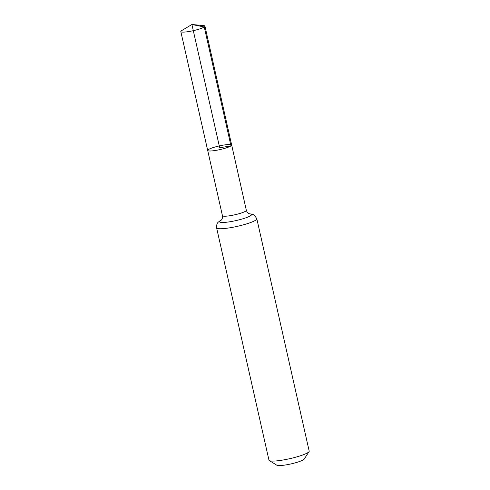 <?xml version="1.0" encoding="UTF-8"?>
<svg xmlns="http://www.w3.org/2000/svg" width="490" height="490" viewBox="0 0 490 490"><rect width="100%" height="100%" fill="white"/><g stroke="black" fill="none" stroke-linecap="round" stroke-linejoin="round"><path stroke-width="0.73" d="M230.974 145.91A12.293 1.862 -12.7 0 0 231.672 145.046A12.293 1.862 -12.7 0 0 219.275 145.934A12.293 1.862 -12.7 0 0 207.693 150.448A12.293 1.862 -12.7 0 0 217.829 150.038A12.293 1.862 -12.7 0 0 230.974 145.91M216.598 227.819L268.961 460.165A20.617 3.118 -12.7 0 0 269.298 460.576L276.856 465.231A14.192 2.144 -12.7 0 0 289.382 464.263A14.192 2.144 -12.7 0 0 303.5 459.706A14.192 2.144 -12.7 0 0 304.217 459.069L309.049 451.621A20.617 3.118 -12.7 0 0 309.178 451.1L256.815 218.754A20.617 3.118 167.3 0 1 255.645 220.2A20.617 3.118 167.3 0 1 233.595 227.127A20.617 3.118 167.3 0 1 216.598 227.819C216.439 222.38 218.399 222.331 219.783 220.966L221.235 220.126M269.298 460.576A20.617 3.118 -12.7 0 0 287.489 459.167A20.617 3.118 -12.7 0 0 308.008 452.546A20.617 3.118 -12.7 0 0 309.049 451.621M249.514 213.848L248.877 213.609C249.251 213.701 247.499 213.548 246.335 210.296L231.672 145.046A12.293 1.862 167.3 0 1 220.09 149.56A12.293 1.862 167.3 0 1 207.693 150.448L180.822 31.562A12.366 1.868 167.3 0 1 181.527 30.692A12.366 1.868 167.3 0 1 181.766 30.539L191.909 24.5L219.685 147.747L230.974 145.91L204.25 26.987L191.909 24.5L203.662 25.609A12.366 1.868 167.3 0 1 204.955 26.123A12.366 1.868 167.3 0 1 193.299 30.668A12.366 1.868 167.3 0 1 180.822 31.562M246.335 210.296A12.25 1.856 167.3 0 1 245.637 211.153A12.25 1.856 167.3 0 1 232.536 215.269A12.25 1.856 167.3 0 1 222.436 215.68L207.693 150.448M249.361 213.805A16.433 2.487 167.3 0 1 237.056 220.341A16.433 2.487 167.3 0 1 220.451 220.598A16.433 2.487 167.3 0 1 221.211 220.151M222.436 215.68C222.772 219.146 221.253 220.016 221.572 219.759L221.119 220.231M256.815 218.754L254.488 215.251L252.914 214.406L249.33 213.793M231.672 145.046L204.955 26.123"/></g></svg>
